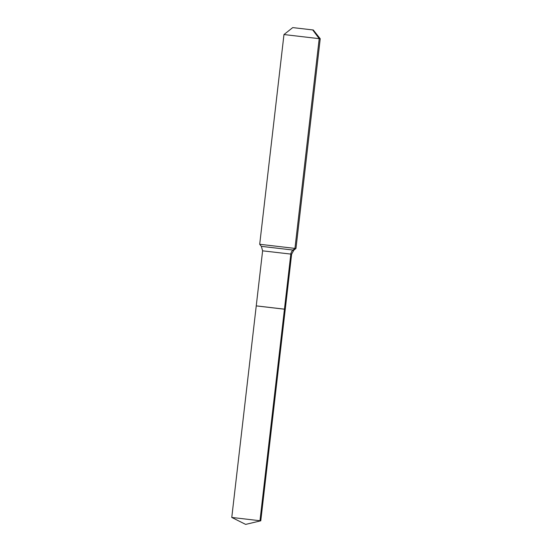 <?xml version="1.0" encoding="UTF-8"?>
<svg xmlns="http://www.w3.org/2000/svg" width="552" height="552" viewBox="0 0 552 552"><rect width="100%" height="100%" fill="white"/><g stroke="black" fill="none" stroke-linecap="round" stroke-linejoin="round"><path stroke-width="0.83" d="M313.281 29.98L292.732 27.6L313.281 29.98L320.229 38.743L295.962 248.476L294.954 248.4L292.988 250.049L293.892 250.118L291.628 254.182L285.26 309.258L284.446 309.196L259.971 520.736L231.771 517.445L245.661 524.4L260.779 520.798L285.26 309.258L257.053 305.96M303.007 28.787L312.708 29.939L319.215 38.668L283.969 34.548L259.702 244.281L294.954 248.4L319.215 38.668L320.229 38.743M291.628 254.182L262.614 250.829L261.344 246.351L292.988 250.049A6.086 5.748 -84.5 0 0 290.821 254.12L284.446 309.196L256.245 305.898L231.771 517.445M245.661 524.4L260.779 520.798M292.732 27.6L283.969 34.548M262.614 250.829L256.245 305.898M261.344 246.351L259.702 244.281M293.892 250.118L295.962 248.476"/></g></svg>
